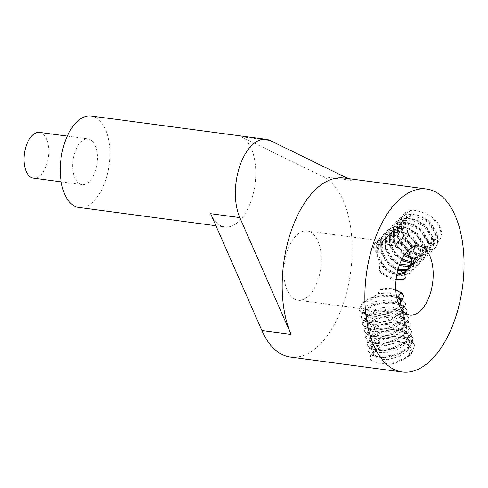 <?xml version="1.0" encoding="UTF-8"?>
<svg xmlns="http://www.w3.org/2000/svg" width="488" height="488" viewBox="0 0 488 488"><rect width="100%" height="100%" fill="white"/><g stroke="black" fill="none" stroke-linecap="round" stroke-linejoin="round"><path stroke-width="0.37" stroke-dasharray="2.44 1.83" d="M348.127 178.584L352.061 180.505A92.275 48.489 97.6 0 0 343.955 178.029M215.928 225.737L224.876 226.932A46.14 24.247 -82.4 0 0 253.077 194.376A46.14 24.247 -82.4 0 0 246.788 141.258A46.14 24.247 -82.4 0 0 241.121 136.701L322.879 176.613L352.061 180.505M91.152 116.016A46.14 24.247 -82.4 0 1 100.87 121.811A46.14 24.247 -82.4 0 1 107.159 174.93A46.14 24.247 -82.4 0 1 78.958 207.485M224.876 226.932A46.14 24.247 -82.4 0 1 210.639 213.689M290.39 357.076A92.275 48.489 97.6 0 0 349.408 279.905A92.275 48.489 97.6 0 0 322.879 176.613M314.54 235.405A34.892 18.337 97.6 0 0 307.19 231.019A34.892 18.337 97.6 0 0 284.406 263.185A34.892 18.337 97.6 0 0 297.973 300.193A34.892 18.337 97.6 0 0 319.298 275.574A34.892 18.337 97.6 0 0 314.54 235.405M92.964 141.782A23.07 12.121 -82.4 0 1 96.106 168.342A23.07 12.121 -82.4 0 1 82.008 184.616A23.07 12.121 -82.4 0 1 73.041 160.149A23.07 12.121 -82.4 0 1 88.102 138.885A23.07 12.121 -82.4 0 1 92.964 141.782M441.957 236.222L439.188 226.121L431.557 216.843C438.328 221.741 441.793 228.201 441.957 236.222L438.126 241.908L432.508 244.659C424.322 249.893 409.749 242.024 405.863 226.505L406.028 218.734L405.26 227.115L409.475 236.802L417.454 244.159L426.481 246.916L433.496 244.293L435.705 234.124L428.373 222.284L415.489 216.019L409.225 216.428L404.314 219.295L401.905 222.955L401.191 231.196L405.406 240.889L413.385 248.246L422.413 250.997L429.428 248.38L431.636 238.205L424.304 226.371L411.427 220.106L405.156 220.515L400.245 223.376L397.836 227.036L397.128 235.283L401.337 244.97L409.322 252.326L418.344 255.084L425.359 252.461L427.573 242.286L420.235 230.452L407.358 224.187L401.087 224.596L396.177 227.463L393.767 231.123L393.06 239.364L396.829 248.416L403.997 255.614M431.557 216.843C424.633 212.628 418.118 210.401 412.006 210.163L403.838 214.049L400.965 218.441L401.191 232.184L410.31 245.391L423.7 251.918L434.674 248.831L437.553 243.439L437.455 236.412L428.684 221.973L421.266 216.843L413.196 214.281L405.662 214.72L399.77 218.136L396.897 222.522L397.122 236.265L406.242 249.478L419.631 256.005L430.605 252.918L433.484 247.52L433.387 240.493L424.615 226.054L417.203 220.924L409.133 218.362L401.594 218.801L395.701 222.217L392.828 226.609L393.053 240.352L402.173 253.559L415.562 260.086L426.536 256.999L429.422 251.601L429.324 244.573L420.552 230.141L413.135 225.005L405.064 222.449L397.525 222.888L391.632 226.304L388.759 230.69L388.991 244.433L398.11 257.646L411.494 264.167L422.468 261.08L425.353 255.688L425.255 248.66L416.484 234.222L409.066 229.092L400.996 226.53L393.462 226.969L387.57 230.385L384.696 234.771L384.922 248.514L394.042 261.727L407.425 268.254L418.405 265.167L421.284 259.769L421.187 252.741L412.415 238.309L404.997 233.172L396.927 230.611L389.394 231.056L383.501 234.466L380.628 238.858L380.853 252.601L389.973 265.814L403.363 272.334L414.336 269.248L417.216 263.856L417.118 256.828L408.346 242.39L400.935 237.259L392.858 234.697L385.325 235.137L379.432 238.553L376.559 242.939L376.785 256.682L385.904 269.894L399.294 276.421L410.268 273.335L413.147 267.936L413.049 260.909L404.284 246.477L396.866 241.34L388.796 238.778L381.256 239.224L375.363 242.634L373.381 245.208L380.817 244.232C384.141 243.579 388.594 244.177 394.176 246.013L406.528 252.192M406.034 218.886L407.279 211.341L412.006 210.163M376.73 348.658L371.197 353.336L369.892 358.076L370.569 359.65L369.941 358.308L371.209 354.038L376.73 348.658L381.982 346.181L392.712 343.522C402.57 341.405 408.791 343.412 411.384 349.548C411.921 351.805 411.11 354.093 408.956 356.411L398.794 361.925L392.206 363.816L385.258 363.871L396.329 361.828L406.388 357.24L412.97 351.079L414.458 344.711L411.597 340.368L404.204 337.11L394.017 336.421L380.115 339.41L370.923 344.985L368.379 351.165L370.929 354.55L376.522 356.594L393.053 355.435L408.188 347.859L412.232 342.802L412.946 337.806L410.091 333.457L402.698 330.205L392.511 329.51L378.609 332.505L369.416 338.08L366.866 344.26L369.416 347.645L375.01 349.689L391.547 348.53L406.681 340.953L410.719 335.897L411.433 330.894L408.578 326.551L401.185 323.294L390.998 322.605L377.096 325.6L367.903 331.169L365.36 337.354L367.903 340.734L373.497 342.783L390.034 341.618L405.168 334.048L409.212 328.991L409.926 323.989L407.071 319.646L399.678 316.389L389.485 315.699L375.589 318.695L366.39 324.264L363.847 330.449L366.397 333.829L371.99 335.878L388.527 334.713L403.661 327.143L407.7 322.086L408.413 317.084L405.558 312.741L398.165 309.483L387.978 308.794L374.076 311.789L364.884 317.359L362.34 323.544L364.884 326.923L370.477 328.967L387.014 327.808L402.149 320.232L406.193 315.175L406.907 310.179L404.046 305.836L396.652 302.578L386.465 301.889L372.57 304.878L363.371 310.453L360.827 316.639L363.377 320.018L368.971 322.062L385.508 320.903L400.642 313.326L404.68 308.27L405.394 303.274L402.539 298.93L395.146 295.673L384.953 294.984L371.057 297.973L361.864 303.548L359.314 309.728L362.682 313.601L370.118 315.492L390.272 311.814L379.536 310.929C371.167 310.154 365.829 309.294 363.523 308.343C360.949 307.855 360.26 306.482 361.462 304.231C364.207 301.37 367.897 299.095 372.533 297.399L378.505 293.581L379.03 289.445L381.226 288.262L383.446 288.072L381.226 288.262M370.569 359.65C373.613 361.907 378.511 363.31 385.258 363.871M396.097 279.539L381.299 273.5L379.591 270.767L379.347 262.782L376.529 253.028L373.009 246.495L373.381 245.208M365.433 308.977L369.849 309.508M399.416 305.836L398.226 307.324L392.767 311.606L390.272 311.814M395.786 289.89L383.251 288.085M371.057 297.973L384.953 294.984M388.131 242.939L383.263 242.176M39.461 132.4A23.07 12.121 -82.4 0 1 44.323 135.298A23.07 12.121 -82.4 0 1 47.47 161.857A23.07 12.121 -82.4 0 1 33.367 178.138M432.508 244.659L434.704 243.079L436.919 232.904L429.58 221.07L416.703 214.805L410.432 215.214L405.522 218.081L403.112 221.741L402.405 229.982L406.62 239.669L414.599 247.026L423.627 249.783L430.636 247.16L432.85 236.991L425.512 225.157L412.635 218.886L406.364 219.295L401.453 222.162L399.05 225.822L398.336 234.069L402.551 243.756L410.53 251.113L419.558 253.87L426.573 251.247L428.781 241.072L421.449 229.238L408.566 222.973L402.301 223.382L397.391 226.243L394.981 229.903L394.267 238.15L397.946 247.062L404.949 254.224M407.279 211.341L404.345 213.543L401.471 217.929L401.697 231.672L410.817 244.884L424.206 251.405L435.18 248.319L438.065 242.926L437.968 235.899L429.196 221.46L421.778 216.33L413.708 213.768L406.168 214.208L400.276 217.624L397.403 222.016L397.635 235.759L406.748 248.965L420.137 255.492L431.111 252.406L433.997 247.007L433.899 239.98L425.127 225.547L417.71 220.411L409.639 217.855L402.1 218.295L396.207 221.704L393.334 226.096L393.566 239.84L402.685 253.052L416.069 259.573L427.043 256.487L429.928 251.094L429.83 244.067L421.059 229.628L413.641 224.498L405.571 221.936L398.037 222.375L392.145 225.791L389.272 230.177L389.497 243.921L398.617 257.133L412.006 263.66L422.98 260.574L425.859 255.175L425.762 248.148L416.99 233.715L409.572 228.579L401.502 226.017L393.969 226.463L388.076 229.872L385.203 234.264L385.428 248.008L394.548 261.214L407.938 267.741L418.911 264.655L421.791 259.262L421.693 252.235L412.921 237.796L405.51 232.666L397.439 230.104L389.9 230.543L384.007 233.959L381.134 238.345L381.36 252.089L390.479 265.301L403.869 271.828L414.843 268.742L417.728 263.343L417.63 256.316L408.859 241.877L401.441 236.747L393.371 234.185L385.831 234.624L379.939 238.04L377.065 242.432L377.297 256.176L386.417 269.382L399.8 275.909L410.774 272.822L413.659 267.43L413.562 260.397L404.79 245.964L397.372 240.828L389.302 238.272L381.762 238.711L375.87 242.127L373.009 246.495L377.871 247.532M392.712 343.522L382.702 345.9L375.406 350.335L373.399 355.215L377.938 359.046L387.771 359.625L399.129 356.478L407.669 350.53L410.079 343.576L407.7 339.91L401.465 337.11L392.883 336.482L381.195 338.995L373.9 343.43L371.886 348.31L376.425 352.141L386.258 352.72L397.622 349.573L406.162 343.625L408.566 336.671L406.187 333.005L399.953 330.199L391.376 329.577L379.682 332.084L372.387 336.525L370.38 341.405L374.918 345.236L384.751 345.815L396.11 342.668L404.65 336.72L407.053 329.766L404.68 326.1L398.446 323.294L389.863 322.672L378.176 325.179L370.874 329.62L368.867 334.5L373.405 338.324L383.239 338.904L394.597 335.756L403.143 329.815L405.546 322.861L403.167 319.195L396.933 316.389L388.35 315.766L376.663 318.274L369.367 322.708L367.354 327.594L371.893 331.419L381.732 331.999L393.09 328.851L401.63 322.91L404.034 315.956L401.661 312.289L395.426 309.483L386.844 308.861L375.156 311.368L367.854 315.803L365.847 320.689L370.386 324.514L380.219 325.093L391.577 321.946L400.117 315.998L402.527 309.05L399.812 305.116M401.703 360.595L408.73 355.38L411.134 348.432L408.761 344.766L399.099 341.417L386.307 342.533L376.077 347.273L372.948 353.16L376.809 356.759L385.294 357.747L396.964 355.142L407.224 348.475L409.627 341.521L407.248 337.861L397.586 334.512L384.794 335.628L374.57 340.368L371.435 346.254L375.303 349.853L383.781 350.841L395.457 348.237L405.711 341.57L408.114 334.615L405.741 330.949L396.073 327.607L383.287 328.723L373.058 333.463L369.928 339.349L373.79 342.948L382.269 343.936L393.944 341.332L404.204 334.664L406.608 327.71L404.229 324.044L394.566 320.701L381.775 321.818L371.545 326.557L368.416 332.444L372.277 336.037L380.762 337.025L392.437 334.426L402.691 327.759L405.095 320.805L402.722 317.139L393.053 313.79L380.262 314.912L370.038 319.652L366.909 325.539L370.77 329.132L379.249 330.12L390.925 327.521L401.179 320.854L403.588 313.9L401.209 310.234L391.547 306.885L378.755 308.001L368.525 312.747L365.396 318.634L369.257 322.226L377.736 323.215L389.418 320.61L399.672 313.949L402.075 306.995L400.3 303.871M392.206 363.816L399.538 361.639L411.311 354.264L414.647 345.571L411.787 341.228L400.123 337.336L384.672 338.849L372.326 344.741L368.568 352.031L373.46 356.588L384.135 357.814L398.025 354.733L409.804 347.358L413.135 338.666L410.28 334.323L398.611 330.431L383.159 331.944L370.813 337.836L367.055 345.126L371.947 349.683L382.629 350.909L396.518 347.822L408.291 340.453L411.622 331.761L408.767 327.418L397.104 323.526L381.653 325.032L369.3 330.931L365.549 338.221L370.441 342.777L381.116 344.003L395.005 340.917L406.785 333.542L410.115 324.855L407.254 320.512L395.591 316.614L380.14 318.127L367.793 324.026L364.036 331.309L368.928 335.872L379.603 337.098L393.499 334.012L405.272 326.637L408.602 317.95L405.748 313.601L394.078 309.709L378.633 311.222L366.281 317.121L362.529 324.404L367.415 328.961L378.096 330.187L391.986 327.106L403.765 319.731L407.096 311.039L404.235 306.696L392.572 302.804L377.12 304.317L364.774 310.216L361.016 317.499L365.909 322.056L376.584 323.282L390.479 320.201L402.252 312.826L405.583 304.134L402.728 299.791L391.059 295.899L375.608 297.412L363.261 303.304L359.504 310.594L364.396 315.15L375.071 316.376L388.966 313.29L392.767 311.606M399.696 248.459L389.918 243.683L380.567 244.299M407.761 269.321L410.298 267.576L412.512 257.408L405.18 245.574L392.297 239.309L386.026 239.718L381.116 242.579L378.712 246.239L377.999 254.486L384.849 267.308L396.933 274.085M405.784 272.084L408.279 268.308M379.347 262.782L387.063 271.481L396.689 275.427M379.591 270.767L390.992 278.752L402.35 279.526M381.299 273.5L392.834 280.021L403.442 279.392M410.573 256.218L405.101 247.88L396.512 242.011L387.228 240.462L379.908 243.793L377.498 247.453L376.529 253.028M409.963 266.716L413.159 264.709L415.367 254.541L408.035 242.707L395.158 236.436L388.887 236.845L383.977 239.712L381.567 243.372L380.853 251.619L386.825 263.496L397.69 270.724M407.23 270.193L409.09 268.796L411.372 264.624M410.792 265.631L414.367 263.496L416.581 253.321L409.243 241.487L396.366 235.222L390.095 235.631L385.185 238.498L382.781 242.158L382.067 250.399L387.716 261.91L398.086 269.242M398.8 304.439L385.331 301.956L373.643 304.463L366.348 308.898L364.335 313.778L368.873 317.609L378.706 318.188L390.071 315.041L398.611 309.093L401.014 302.139L400.691 301.133M397.958 302.157L387.826 299.852L375.784 301.511L366.604 306.183L363.883 311.722L367.751 315.321L376.23 316.309L387.905 313.705L396.47 308.721M396.671 297.186L383.818 295.051M363.523 308.343L369.532 311.21L379.536 310.929M396.323 295.185L388.314 293.056L378.505 293.581M395.798 290.153L379.03 289.445M402.759 293.849L401.026 292.019L393.633 288.768L383.446 288.072M411.622 263.178L417.228 260.629L419.436 250.454L412.104 238.62L399.221 232.355L392.956 232.764L388.045 235.625L385.636 239.285L384.922 247.532L389.9 258.231L399.202 265.667M411.683 262.032L418.436 259.415L420.644 249.24L413.312 237.406L400.435 231.141L394.164 231.55L389.253 234.411L386.844 238.071L386.136 246.318L390.87 256.706L399.757 264.142M411.347 258.841L421.29 256.542L423.505 246.373L416.173 234.539L403.289 228.274L397.019 228.683L392.108 231.544L389.705 235.204L388.991 243.451L393.243 253.187L401.282 260.549M410.914 257.2L417.49 257.798L422.504 255.328L424.712 245.159L417.38 233.319L404.497 227.054L398.232 227.463L393.322 230.33L390.912 233.99L390.199 242.237L394.28 251.735L402.02 259.049M241.121 136.701L270.303 140.587M403.295 222.009L400.965 218.441L401.471 217.929L406.345 218.947M407.376 339.874L411.597 340.368L411.787 341.228L408.511 345.059M378.889 246.513L376.559 242.939L377.065 242.432L381.939 243.451M398.318 298.436L402.539 298.93L402.728 299.791L400.624 302.249M399.916 291.891L401.026 292.019L401.215 292.885M399.227 226.096L396.897 222.522L397.403 222.016L402.277 223.028M395.158 230.177L392.828 226.609L393.334 226.096L398.208 227.115M405.87 332.969L410.091 333.457L410.28 334.323L406.998 338.147M382.958 242.426L380.628 238.858L381.134 238.345L386.008 239.364M401.337 312.253L405.558 312.741L405.748 313.601L402.472 317.432M399.825 305.348L404.046 305.836L404.235 306.696L400.959 310.527M391.089 234.258L388.759 230.69L389.272 230.177L394.139 231.196M404.357 326.063L408.578 326.551L408.767 327.418L405.491 331.242M387.021 238.345L384.696 234.771L385.203 234.264L390.077 235.283M402.844 319.158L407.071 319.646L407.254 320.512L403.979 324.337M297.973 300.193L409.841 315.102M307.19 231.019L419.058 245.928M61.195 181.847L82.008 184.616M67.289 136.109L88.102 138.885M405.522 218.081L404.314 219.295M434.704 243.079L433.496 244.293M404.345 213.543L403.838 214.049M411.384 349.548L411.134 348.432M373.399 355.215L372.948 353.16M382.702 345.9L381.982 346.181M414.647 345.571L414.458 344.711M399.538 361.639L398.794 361.925M406.236 271.663L405.192 272.707M381.116 242.579L379.908 243.793M410.298 267.576L409.09 268.796M410.268 273.335L410.774 272.822M375.363 242.634L375.87 242.127M402.527 309.05L402.075 306.995M364.335 313.778L363.883 311.722M375.071 316.376L376.23 316.309M388.966 313.29L387.905 313.705M359.314 309.728L359.504 310.594M401.014 302.139L400.563 300.083M401.453 222.162L400.245 223.376M430.636 247.16L429.428 248.38M434.674 248.831L435.18 248.319M399.77 218.136L400.276 217.624M410.079 343.576L409.627 341.521M371.886 348.31L371.435 346.254M384.135 357.814L385.294 357.747M398.025 354.733L396.964 355.142M392.883 336.482L394.017 336.421M381.195 338.995L380.115 339.41M368.379 351.165L368.568 352.031M412.946 337.806L413.135 338.666M385.185 238.498L383.977 239.712M414.367 263.496L413.159 264.709M414.336 269.248L414.843 268.742M379.432 238.553L379.939 238.04M386.844 308.861L387.978 308.794M375.156 311.368L374.076 311.789M385.331 301.956L386.465 301.889M373.643 304.463L372.57 304.878M376.584 323.282L377.736 323.215M390.479 320.201L389.418 320.61M404.034 315.956L403.588 313.9M365.847 320.689L365.396 318.634M360.827 316.639L361.016 317.499M405.394 303.274L405.583 304.134M397.391 226.243L396.177 227.463M426.573 251.247L425.359 252.461M430.605 252.918L431.111 252.406M395.701 222.217L396.207 221.704M408.566 336.671L408.114 334.615M370.38 341.405L369.928 339.349M382.629 350.909L383.781 350.841M396.518 347.822L395.457 348.237M391.376 329.577L392.511 329.51M379.682 332.084L378.609 332.505M366.866 344.26L367.055 345.126M411.433 330.894L411.622 331.761M389.253 234.411L388.045 235.625M418.436 259.415L417.228 260.629M418.405 265.167L418.911 264.655M383.501 234.466L384.007 233.959M362.34 323.544L362.529 324.404M406.907 310.179L407.096 311.039M388.35 315.766L389.485 315.699M376.663 318.274L375.589 318.695M378.096 330.187L379.249 330.12M391.986 327.106L390.925 327.521M405.546 322.861L405.095 320.805M367.354 327.594L366.909 325.539M393.322 230.33L392.108 231.544M422.504 255.328L421.29 256.542M426.536 256.999L427.043 256.487M391.632 226.304L392.145 225.791M407.053 329.766L406.608 327.71M368.867 334.5L368.416 332.444M381.116 344.003L382.269 343.936M395.005 340.917L393.944 341.332M389.863 322.672L390.998 322.605M378.176 325.179L377.096 325.6M365.36 337.354L365.549 338.221M409.926 323.989L410.115 324.855M422.468 261.08L422.98 260.574M387.57 230.385L388.076 229.872M363.847 330.449L364.036 331.309M408.413 317.084L408.602 317.95M379.603 337.098L380.762 337.025M393.499 334.012L392.437 334.426"/><path stroke-width="0.73" d="M348.127 178.584L270.303 140.587A46.14 24.247 97.6 0 0 266.253 139.348A46.14 24.247 97.6 0 0 239.767 166.115A46.14 24.247 97.6 0 0 239.821 217.575L291.098 334.481A92.275 48.489 97.6 0 1 290.976 231.562A92.275 48.489 97.6 0 1 343.955 178.029L426.64 189.045A92.275 48.489 97.6 0 0 366.384 274.11A92.275 48.489 97.6 0 0 402.264 371.984A92.275 48.489 97.6 0 0 458.659 306.873A92.275 48.489 97.6 0 0 446.075 200.635A92.275 48.489 97.6 0 0 426.64 189.045M402.264 371.984L290.39 357.076A92.275 48.489 97.6 0 1 261.916 330.59L210.639 213.689L239.821 217.575M215.928 225.737L78.958 207.485A46.14 24.247 -82.4 0 1 61.024 158.551A46.14 24.247 -82.4 0 1 91.152 116.016L266.253 139.348M426.408 250.307A34.892 18.337 97.6 0 0 419.058 245.928A34.892 18.337 97.6 0 0 396.274 278.093A34.892 18.337 97.6 0 0 409.841 315.102A34.892 18.337 97.6 0 0 431.166 290.482A34.892 18.337 97.6 0 0 426.408 250.307M396.097 279.539L403.442 279.392L405.339 278.062L404.589 273.28L408.279 268.308L412.207 260.885L406.528 252.192M395.786 289.89L402.759 293.849L403.771 296.228L400.581 302.481L399.416 305.836M61.195 181.847L33.367 178.138A23.07 12.121 -82.4 0 1 24.4 153.671A23.07 12.121 -82.4 0 1 39.461 132.4L67.289 136.109M396.933 274.085L405.784 272.084M396.689 275.427L404.589 273.28M402.35 279.526L405.339 278.062M397.69 270.724L407.23 270.193M411.372 264.624L410.573 256.218M398.086 269.242L407.761 269.321M399.812 305.116L398.8 304.439M400.3 303.871L397.958 302.157M400.691 301.133L398.635 298.473L396.671 297.186M400.581 302.481L400.563 300.083L398.19 296.423L396.323 295.185M403.771 296.228L401.215 292.885L395.798 290.153M399.202 265.667L409.963 266.716M399.757 264.142L410.792 265.631M401.282 260.549L411.622 263.178M402.02 259.049L411.683 262.032M404.949 254.224L410.914 257.2M403.997 255.614L411.347 258.841M261.916 330.59L291.098 334.481M400.624 302.249L399.696 303.329M401.173 292.69L397.94 296.71"/></g></svg>

